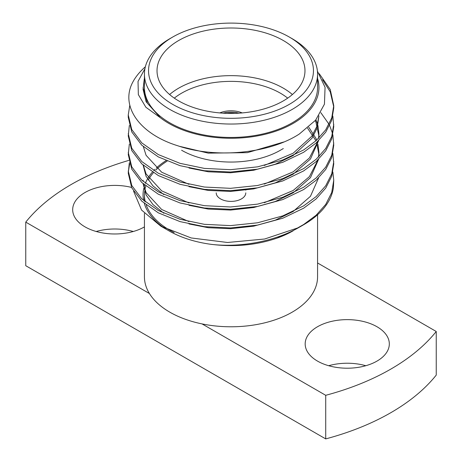 <?xml version="1.0" encoding="UTF-8"?>
<svg xmlns="http://www.w3.org/2000/svg" width="462" height="462" viewBox="0 0 462 462"><rect width="100%" height="100%" fill="white"/><g stroke="black" fill="none" stroke-linecap="round" stroke-linejoin="round"><path stroke-width="0.69" d="M245.796 192.856A14.796 8.541 180 0 1 236.66 200.745A14.796 8.541 180 0 1 220.536 198.897A14.796 8.541 180 0 1 216.204 192.856M242.209 112.924A18.907 10.915 0 0 0 219.791 112.924M239.004 113.167A18.907 10.915 0 0 0 222.996 113.167M169.6 94.531A73.978 42.712 180 0 1 283.31 88.155A73.978 42.712 180 0 1 292.4 94.531M287.699 98.14A69.866 40.338 0 0 0 280.405 93.191A69.866 40.338 0 0 0 174.301 98.14M283.31 40.506A73.978 42.712 0 0 0 202.691 31.249A73.978 42.712 0 0 0 157.022 70.703A73.978 42.712 0 0 0 178.69 100.907A73.978 42.712 0 0 0 259.309 110.164A73.978 42.712 0 0 0 304.978 70.703A73.978 42.712 0 0 0 283.31 40.506M169.785 38.721L172.696 37.047A82.455 47.603 0 0 0 172.696 37.047A82.455 47.603 0 0 0 172.696 104.372A82.455 47.603 0 0 0 289.304 104.366A82.455 47.603 0 0 0 289.304 37.047A82.455 47.603 0 0 0 172.696 37.041L169.791 38.721A86.567 49.977 180 0 1 169.791 38.721A86.567 49.977 180 0 0 144.433 74.064A86.567 49.977 180 0 0 197.875 120.236A86.567 49.977 180 0 0 292.209 109.402A86.567 49.977 180 0 0 317.567 74.064A86.567 49.977 180 0 0 292.215 38.721L289.304 37.047M144.433 213.427L144.433 276.807A86.567 49.977 0 0 0 149.411 293.514A86.567 49.977 0 0 0 202.061 323.908A86.567 49.977 0 0 0 292.209 312.145A86.567 49.977 0 0 0 317.567 276.807L317.567 214.743M167.163 161.111A86.567 49.977 0 0 0 155.867 170.045M153.396 172.724A86.567 49.977 0 0 0 148.29 180.116M145.801 186.019A86.567 49.977 0 0 0 144.877 189.818M144.635 191.476A86.567 49.977 0 0 0 144.433 194.866A86.567 49.977 0 0 0 145.299 201.929M146.235 205.007A86.567 49.977 0 0 0 174.145 232.559M144.433 74.064L144.433 87.485A86.567 49.977 0 0 0 197.875 133.657A86.567 49.977 0 0 0 292.209 122.823A86.567 49.977 0 0 0 317.567 87.485L317.567 74.064M131.566 187.428A42.071 24.29 0 0 0 72.684 209.69A42.071 24.29 0 0 0 85.008 226.865A42.071 24.29 0 0 0 144.433 226.906M133.31 231.491A42.071 24.29 0 0 0 96.2 231.491M376.992 326.744A42.071 24.29 0 0 0 331.144 321.483A42.071 24.29 0 0 0 305.174 343.919A42.071 24.29 0 0 0 317.498 361.093A42.071 24.29 0 0 0 363.346 366.36A42.071 24.29 0 0 0 389.316 343.919A42.071 24.29 0 0 0 376.992 326.744M365.8 365.719A42.071 24.29 0 0 0 328.69 365.719M317.567 78.511A87.953 50.78 0 0 1 293.191 123.389A87.953 50.78 0 0 1 160.464 117.816L145.882 107.259L138.346 94.606L138.028 81.433L144.924 68.751M317.417 71.131L325.069 87.324L324.44 104.169L315.592 120.201L299.324 134.015C269.011 153.782 215.621 158.703 177.755 145.761C139.079 133.813 119.947 105.775 132.837 82.045A102.749 59.321 180 0 1 145.351 66.794M144.433 78.511A87.953 50.78 0 0 0 144.271 79.048L143.081 89.322L146.079 101.709L160.21 117.585L147.453 103.28L143.081 87.485M297.511 228.003L264.622 239.016L227.506 242.486L191.199 237.959L160.782 226.137L168.809 230.775A87.953 50.78 180 0 0 211.625 244.398C241.268 247.788 275.687 241.072 299.336 227.223L303.655 224.734A102.749 59.321 0 0 0 333.397 187.699L333.749 180.203L331.733 192.498L325.722 204.418L316.1 215.263L303.655 224.509L297.511 228.003A102.749 59.321 0 0 0 303.655 224.734M160.782 226.137L141.574 210.077L133.587 191.164M164.986 228.424A87.953 50.78 180 0 1 144.306 203.424M143.584 200.473A87.953 50.78 180 0 1 143.757 188.438M144.04 187.254A87.953 50.78 180 0 1 144.687 185.106M145.351 183.322A87.953 50.78 180 0 1 152.391 172.089M153.736 170.605A87.953 50.78 180 0 1 155.03 169.283M156.283 168.076A87.953 50.78 180 0 1 166.043 160.632M293.191 230.775A87.953 50.78 180 0 1 277.835 237.849L293.191 230.775M332.865 153.413L333.749 163.895L331.733 176.189L325.722 188.103L316.1 198.955L303.655 208.195L282.779 218.226L257.594 225.104L230.532 227.945L204.406 226.657L180.036 221.604L158.345 212.861L141.782 201.155L131.751 187.82L128.251 173.215L129.337 162.74M128.274 172.049L129.672 163.906M333.749 161.561L331.733 173.856L325.722 185.776L316.1 196.621L303.655 205.867L282.779 215.893L257.594 222.776L230.532 225.612L204.406 224.33L180.036 219.271L158.345 210.528L141.782 198.827L131.751 185.487L128.251 170.882M332.865 134.771L333.749 145.253L331.733 157.548L325.722 169.462L316.1 180.307L303.655 189.553L282.779 199.584L257.594 206.462L230.532 209.298L204.406 208.016L180.036 202.957L158.345 194.213L141.782 182.513L131.751 169.179L128.251 154.574L129.337 144.092M333.749 142.92L331.733 155.215L325.722 167.129L316.1 177.98L303.655 187.226L282.779 197.251L257.594 204.129L230.532 206.97L204.406 205.682L180.036 200.629L158.345 191.886L141.782 180.18L131.751 166.846L128.251 152.241M332.865 116.129L333.749 126.605L331.733 138.9L325.722 150.82L316.1 161.665L303.655 170.911L282.779 180.937L257.594 187.82L230.532 190.656L204.406 189.374L180.036 184.315L158.345 175.572L141.782 163.871L131.751 150.531L128.251 135.926L129.337 125.45M333.749 124.278L331.733 136.573L325.722 148.487L316.1 159.338L303.655 168.584L282.779 178.609L257.594 185.487L230.532 188.329L204.406 187.041L180.036 181.988L158.345 173.244L141.782 161.538L131.751 148.204L128.251 133.599M319.242 73.701L330.249 89.53L333.749 105.636L333.749 107.964L331.733 120.259L325.722 132.178L316.1 143.024L303.655 152.269L282.779 162.295L257.594 169.173L230.532 172.014L204.406 170.726L180.036 165.673L158.345 156.93L141.782 145.224L131.751 131.889L128.251 117.284L128.251 114.957L129.816 105.174M333.749 105.636L331.733 117.931L325.722 129.845L316.1 140.691L303.655 149.936L282.779 159.968L257.594 166.846L230.532 169.681L204.406 168.399L180.036 163.34L158.345 154.597L141.782 142.897L131.751 129.562L128.251 114.957M332.865 172.055L333.749 180.209M320.836 112.682L329.042 124.313M329.625 125.473L332.594 133.61M322.551 79.695L330.249 91.863L333.731 106.797M227.038 113.357A17.261 9.968 180 0 1 234.962 113.357M212.139 244.444C235.383 247.193 257.138 245.039 277.402 237.982L277.835 237.849M202.061 323.908L325.716 395.305A226.045 130.503 0 0 0 436.243 331.491L317.567 262.976M128.806 160.401A226.045 130.503 0 0 0 25.757 222.124L149.411 293.514M325.716 395.305L325.716 438.9L25.757 265.719L25.757 222.124M325.716 438.9A226.045 130.503 0 0 0 436.243 375.092L436.243 331.491M318.907 115.812L316.978 126.201L311.775 136.25L293.168 153.205L264.27 165.46M315.944 119.774L317.585 124.29M317.902 125.45L318.919 133.599L318.572 138.346M318.035 141.21L309.424 157.987L293.168 171.847L264.27 184.101M188.97 184.321L161.66 172.205L146.079 155.307L143.353 146.668M308.714 127.119L315.921 138.357L316.666 140.177M317.279 141.932L317.585 142.931M317.902 144.092L318.919 152.241L318.572 156.993M318.035 159.852L309.424 176.628L293.168 190.488L264.27 202.743M188.97 202.962L161.66 190.846L146.079 173.949L143.353 165.309M188.97 221.604L161.66 209.488L146.079 192.596L143.353 183.957M143.11 181.404L143.081 180.209M283.766 141.996L247.361 152.656L208.247 153.136L179.568 146.333M318.919 115.795L317.192 127.893L312.046 138.178L293.168 155.538L275.306 164.224L253.754 170.224L230.602 172.771L208.247 171.777L188.97 168.006M315.251 120.599L315.921 122.043L318.919 135.926L318.849 138.074M318.572 140.679L310.452 159.02L293.168 174.18L275.306 182.865L253.754 188.871L230.602 191.418L208.247 190.425L188.97 186.648M307.53 128.113L315.973 140.806M316.666 142.51L318.919 154.574L318.849 156.716M318.572 159.321L310.452 177.662L293.168 192.821L275.306 201.507L253.754 207.513L230.602 210.06L208.247 209.067L188.97 205.295M163.837 194.606L152.934 185.874L146.079 176.282L143.11 165.096M318.572 177.962L310.452 196.304L293.168 211.463L275.306 220.149L253.754 226.155L230.602 228.702L208.247 227.708L188.97 223.937M163.837 213.248L152.934 204.516L146.079 194.924L143.11 183.737M289.356 232.346L277.402 237.982M181.595 150.237A69.866 40.338 0 0 0 280.405 150.237L283.31 148.556M144.433 203.846L144.433 203.534M144.433 201.201L144.433 194.866M318.919 133.599L318.919 135.926M318.919 152.241L318.919 154.574M245.796 190.165L245.796 189.587"/></g></svg>

